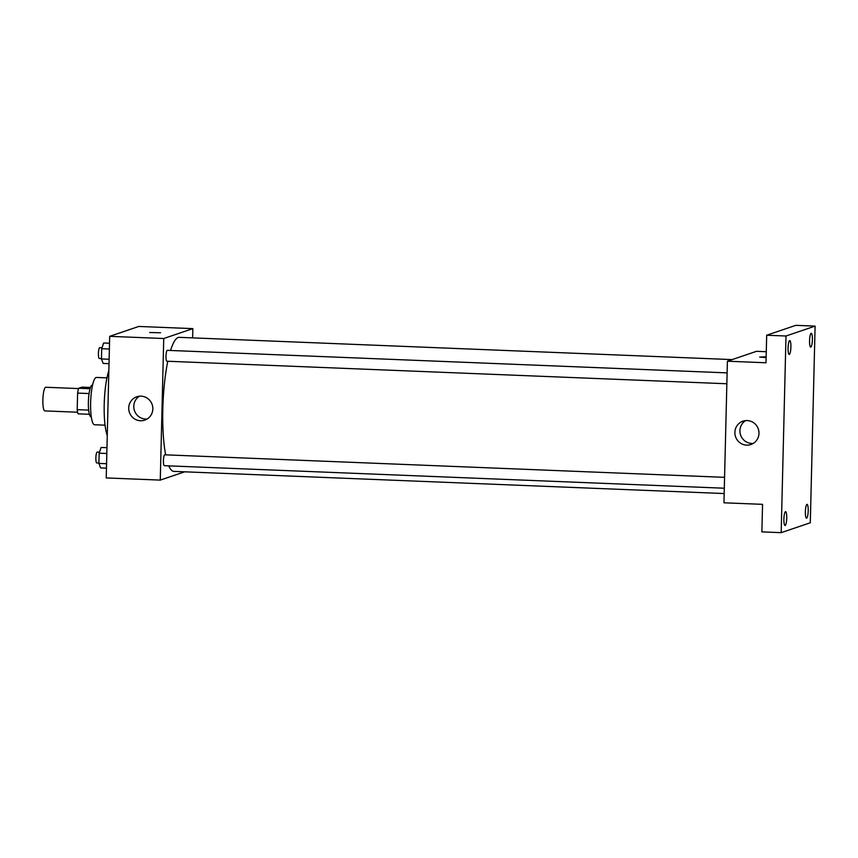 <?xml version="1.0" encoding="UTF-8"?>
<svg xmlns="http://www.w3.org/2000/svg" width="858" height="858" viewBox="0 0 858 858"><rect width="100%" height="100%" fill="white"/><g stroke="black" fill="none" stroke-linecap="round" stroke-linejoin="round"><path stroke-width="1.29" d="M78.561 388.577L45.774 387.258A11.84 2.402 92.3 0 0 42.9 398.981A11.84 2.402 92.3 0 0 44.82 410.907L77.617 412.226M88.664 410.113L77.209 409.652L77.617 393.093A15.272 3.1 92.3 0 1 78.657 388.277L82.057 387.119L90.487 387.462M77.209 409.652A15.272 3.1 92.3 0 0 78.024 413.835L89.404 414.296M91.28 416.731L90.991 416.72A15.787 3.196 -87.7 0 1 88.428 400.815A15.787 3.196 -87.7 0 1 92.256 385.178L92.546 385.188M89.082 393.554L77.617 393.093M90.069 388.738L78.657 388.277M105.062 425.182L94.53 424.753A23.67 4.794 -87.7 0 1 90.691 400.911A23.67 4.794 -87.7 0 1 96.439 377.445L106.96 377.874M107.261 435.424A37.484 7.593 -87.7 0 1 104.215 404.365A37.484 7.593 -87.7 0 1 108.848 370.699M184.663 471.825L160.274 480.105L106.22 477.927L109.685 336.336L138.792 326.448L192.846 328.625L192.621 337.88M732.131 359.599L179.258 337.344A67.074 13.589 92.3 0 0 170.56 350.472M167.814 361.261A67.074 13.589 92.3 0 0 165.669 454.837M168.779 465.862A67.074 13.589 92.3 0 0 173.863 471.385L724.173 493.543M160.274 480.105L163.739 338.513L192.846 328.625M727.123 372.876L167.321 350.343A5.448 1.105 92.3 0 0 166.002 355.738A5.448 1.105 92.3 0 0 166.881 361.218A5.448 1.105 92.3 0 0 166.967 361.207M724.302 488.223L164.328 465.68A5.448 1.105 -87.7 0 1 163.438 460.414A5.448 1.105 -87.7 0 1 164.682 454.815A5.448 1.105 -87.7 0 1 164.768 454.804L724.57 477.338M163.739 338.513L109.685 336.336M140.476 420.742A12.334 12.033 71.2 0 1 136.808 396.771A12.334 12.033 71.2 0 1 152.166 404.579A12.334 12.033 71.2 0 1 140.476 420.742M149.7 332.507L160.553 332.775M147.158 418.983A12.334 12.033 71.2 0 1 139.436 396.214M781.177 532.657L785.992 336.004L815.1 326.115L810.295 522.769L781.177 532.657L761.883 531.885L762.548 504.343L723.948 502.799L727.402 361.207L756.52 351.319L766.28 351.716M815.1 326.115L795.795 325.343L766.687 335.231L785.992 336.004M727.402 361.207L766.012 362.762L766.687 335.231M746.61 445.141A12.334 12.033 71.2 0 1 742.942 421.181A12.334 12.033 71.2 0 1 758.311 428.979A12.334 12.033 71.2 0 1 746.61 445.141M759.705 357.067L766.151 356.81L759.705 357.057L766.14 357.625M753.303 443.382A12.334 12.033 71.2 0 1 745.57 420.613M790.904 347.007A6.918 1.405 -87.7 0 1 789.21 354.397A6.918 1.405 -87.7 0 1 788.073 347.973A6.918 1.405 -87.7 0 1 789.768 340.583A6.918 1.405 -87.7 0 1 790.904 347.007M786.732 518.093A6.918 1.405 -87.7 0 1 785.038 525.482A6.918 1.405 -87.7 0 1 783.89 519.058A6.918 1.405 -87.7 0 1 785.585 511.668A6.918 1.405 -87.7 0 1 786.732 518.093M808.204 510.81A6.918 1.405 -87.7 0 1 806.509 518.189A6.918 1.405 -87.7 0 1 805.372 511.765A6.918 1.405 -87.7 0 1 807.067 504.375A6.918 1.405 -87.7 0 1 808.204 510.81M812.387 339.714A6.918 1.405 -87.7 0 1 810.692 347.104A6.918 1.405 -87.7 0 1 809.555 340.68A6.918 1.405 -87.7 0 1 811.25 333.29A6.918 1.405 -87.7 0 1 812.387 339.714M106.467 468.136L100.59 467.9L98.895 463.406L99.153 453.185L101.094 447.458L106.96 447.694M106.574 463.717L98.895 463.406M106.821 453.496L99.153 453.185M99.496 452.177L97.201 452.08A5.448 1.105 92.3 0 0 95.882 457.475A5.448 1.105 92.3 0 0 96.761 462.966A5.448 1.105 92.3 0 0 96.847 462.945M109.02 363.674L103.142 363.438L101.448 358.944L101.705 348.723L103.646 342.996L109.513 343.232M109.127 359.255L101.448 358.944M109.374 349.034L101.705 348.723M102.048 347.715L99.753 347.619A5.448 1.105 92.3 0 0 98.434 353.013A5.448 1.105 92.3 0 0 99.313 358.505A5.448 1.105 92.3 0 0 99.399 358.483M726.855 383.762L166.881 361.218M98.906 463.052L96.761 462.966M101.459 358.59L99.313 358.505"/></g></svg>
